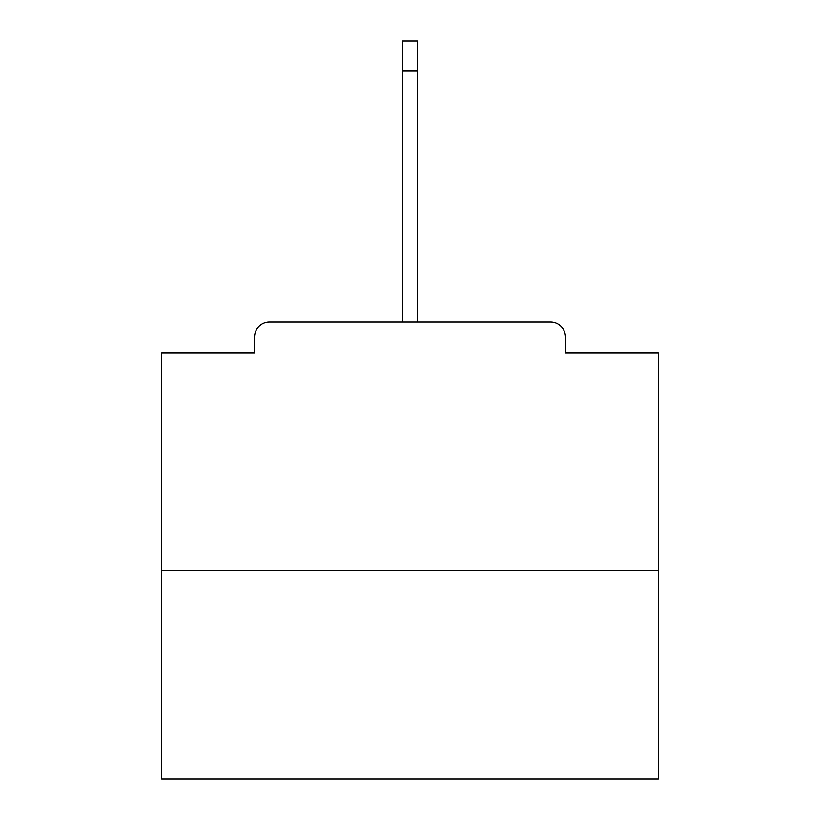 <?xml version="1.0" encoding="UTF-8"?>
<svg xmlns="http://www.w3.org/2000/svg" width="820" height="820" viewBox="0 0 820 820"><rect width="100%" height="100%" fill="white"/><g stroke="black" fill="none" stroke-linecap="round" stroke-linejoin="round"><path stroke-width="1.23" d="M565.451 352.887L565.451 336.999L565.451 352.887L658.316 352.887L658.316 779L161.684 779L161.684 352.887L254.548 352.887L254.548 336.999L254.548 352.887M658.316 570.412L161.684 570.412M565.451 336.999A14.903 14.903 0 0 0 550.548 322.096L269.452 322.096A14.903 14.903 0 0 0 254.548 336.999M550.548 322.096L473.57 322.096M346.429 322.096L269.452 322.096M402.548 70.797L402.548 41L417.452 41L417.452 70.797L402.548 70.797L402.548 322.096M417.452 70.797L417.452 322.096"/></g></svg>
